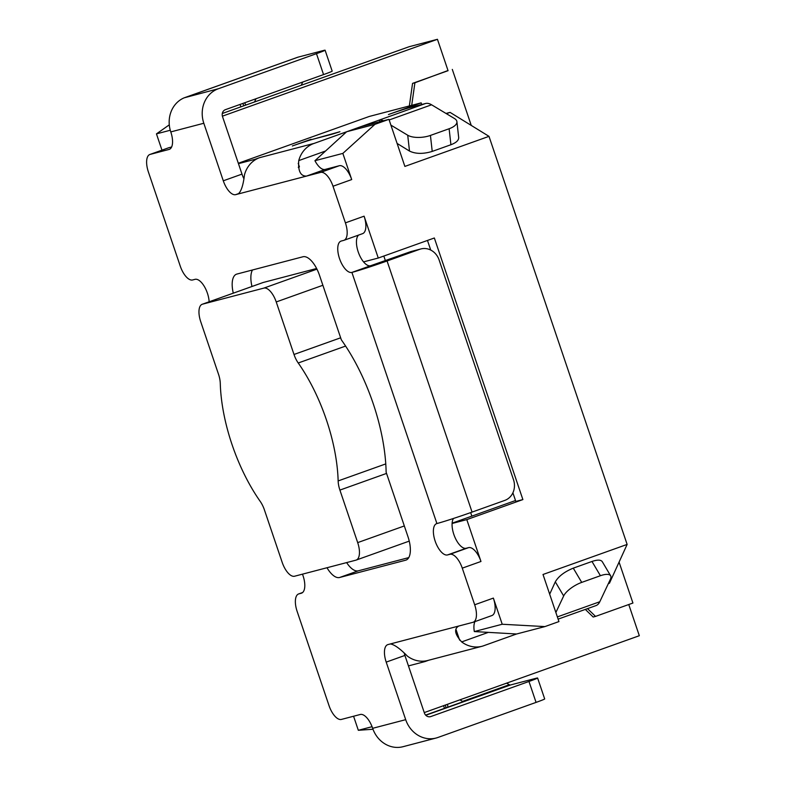 <?xml version="1.0" encoding="UTF-8"?>
<svg xmlns="http://www.w3.org/2000/svg" width="786" height="786" viewBox="0 0 786 786"><rect width="100%" height="100%" fill="white"/><g stroke="black" fill="none" stroke-linecap="round" stroke-linejoin="round"><path stroke-width="1.18" d="M326.996 567.738A22.106 9.727 -109.7 0 0 339.591 577.504L358.288 570.823A22.106 9.727 70.3 0 1 346.636 562.589M358.288 570.823L408.759 557.608M251.982 286.477A22.106 9.727 70.3 0 1 252.473 269.981M202.493 304.182L263.841 288.108A16.585 7.29 70.3 0 1 276.23 301.952L294.003 354.476A16.585 7.29 -109.7 0 0 298.228 362.994A110.531 48.624 70.3 0 1 338.147 480.924A16.585 7.29 -109.7 0 0 339.906 490.091L357.689 542.615A16.585 7.29 70.3 0 1 356.186 560.074A16.585 7.29 70.3 0 1 355.92 560.163L294.583 576.226A16.585 7.29 70.3 0 1 282.194 562.383L264.41 509.868A16.585 7.29 -109.7 0 0 260.186 501.35A110.531 48.624 70.3 0 1 220.276 383.411A16.585 7.29 -109.7 0 0 218.508 374.244L200.735 321.729A16.585 7.29 70.3 0 1 202.228 304.261A16.585 7.29 70.3 0 1 202.493 304.182L263.251 282.469A16.585 7.29 -109.7 0 0 262.986 282.547A16.585 7.29 -109.7 0 0 262.721 282.655M263.251 282.469L316.62 268.488M383.814 256.049L385.386 260.677M470.657 512.6L471.846 516.127M404.348 653.628A16.585 7.29 -109.7 0 0 404.908 655.436L424.391 712.99A5.531 4.962 75.3 0 0 430.463 716.665A5.531 4.962 75.3 0 0 430.836 716.547L528.978 681.472L536.062 702.399A16.585 0.57 -18.7 0 0 544.688 698.931L537.604 678.013A16.585 0.57 161.3 0 0 535.914 678.318L510.507 684.97A5.531 2.427 70.3 0 1 509.299 684.714L462.561 701.417A5.531 2.427 70.3 0 0 463.18 701.672L425.619 715.103M372.662 728.317A27.638 24.798 75.3 0 0 403.031 746.7L436.063 738.044A27.638 24.798 -104.7 0 1 405.694 719.671L372.662 728.317A16.585 7.29 -109.7 0 0 360.273 714.484L341.399 719.426A16.585 7.29 70.3 0 1 329.01 705.582L297.137 611.41A16.585 7.29 70.3 0 1 298.631 593.941A16.585 7.29 70.3 0 1 298.896 593.862L301.264 593.243A16.585 7.29 -109.7 0 0 301.529 593.165A16.585 7.29 -109.7 0 0 302.472 574.163M255.145 159.863L254.969 159.332L259.635 157.662A27.638 24.798 -104.7 0 0 255.145 159.863A27.638 24.798 75.3 0 0 244.485 174.806C243.218 185.408 241.076 191.813 238.05 194.024L306.461 176.103C300.527 176.182 297.953 171.004 298.749 160.599A27.638 24.798 -104.7 0 1 312.828 143.867L346.597 131.793L314.94 160.708A16.585 7.29 -109.7 0 0 325.158 169.422L339.316 165.718A16.585 7.29 70.3 0 1 351.706 179.562L342.853 153.398L314.94 160.708M379.884 121.702L379.333 120.091A27.638 12.154 70.3 0 1 383.45 120.769M346.597 131.793L379.333 120.091M458.69 137.599C458.769 140.36 456.175 142.738 450.918 144.732L432.221 151.413C423.202 154.125 415.617 154.007 409.496 151.069L397.107 143.435M390.907 125.131L407.718 135.221L409.496 151.069M389.158 119.963L431.583 104.793L454.455 118.519A16.585 7.035 173.6 0 1 456.912 121.683A16.585 7.035 173.6 0 1 449.12 128.747L430.433 135.428A16.585 7.035 173.6 0 1 407.718 135.221M370.599 265.737L410.351 251.756L419.783 249.28L387.066 260.981A27.638 0.953 161.3 0 1 351.902 272.418L370.599 265.737A16.585 7.29 70.3 0 1 363.554 261.885L378.262 258.034L364.095 216.179A16.585 7.29 70.3 0 1 362.601 233.648L343.904 240.329A16.585 7.29 70.3 0 1 343.639 240.408L341.281 241.027A16.585 7.29 -109.7 0 0 341.016 241.115A16.585 7.29 -109.7 0 0 339.621 258.879A16.585 7.29 -109.7 0 0 351.902 272.418L436.908 523.545A16.585 7.29 -109.7 0 0 436.643 523.623A16.585 7.29 -109.7 0 0 435.248 541.387A16.585 7.29 -109.7 0 0 447.529 554.936L449.887 554.317A16.585 7.29 70.3 0 1 462.276 568.15L474.675 604.778A16.585 7.29 70.3 0 1 473.182 622.247A16.585 7.29 70.3 0 1 472.907 622.325L387.979 644.569A16.585 7.29 -109.7 0 0 387.714 644.658A16.585 7.29 -109.7 0 0 386.211 662.117L405.694 719.671M452.097 523.476A16.585 7.29 -109.7 0 0 456.617 540.65A16.585 7.29 -109.7 0 0 466.226 548.255L468.584 547.636A16.585 7.29 70.3 0 1 480.973 561.469L466.805 519.615L452.097 523.476A16.585 7.29 70.3 0 1 453.493 518.455M474.95 621.608A16.585 7.29 -109.7 0 0 474.322 631.561L516.589 633.997L544.924 626.589L558.944 621.579L543.008 574.487L627.13 544.423L609.445 583.232L608.344 583.625M516.579 633.978L482.81 646.053A27.638 24.798 -104.7 0 1 482.044 646.269A27.638 24.798 -104.7 0 1 461.667 641.916C454.77 634.233 453.797 628.938 458.759 626.029M558.119 619.132L595.965 605.613A27.638 12.154 -109.7 0 0 599.797 601.742L610.408 579.253A16.585 6.013 -30.6 0 0 610.643 575.814L602.263 561.656M549.679 594.196L555.309 581.837C558.551 576.276 564.545 571.717 573.279 568.15L591.976 561.469C597.389 559.642 600.818 559.691 602.243 561.636M591.976 561.469L600.416 575.716A16.585 6.013 -30.6 0 1 610.643 575.814M203.82 123.255A27.638 24.798 -104.7 0 1 218.331 88.749L184.229 97.808A27.638 24.798 75.3 0 0 170.788 131.91L203.82 123.255L223.293 180.8A16.585 7.29 -109.7 0 0 235.692 194.643L238.05 194.024M250.744 74.041L184.779 97.611M406.352 559.956L405.655 560.202A22.106 9.727 -109.7 0 0 406.008 560.094A22.106 9.727 -109.7 0 0 408.003 536.809L386.132 472.19A121.584 53.487 70.3 0 0 341.34 339.837L319.47 275.218A22.106 9.727 -109.7 0 0 302.944 256.767L236.891 274.068A22.106 9.727 -109.7 0 0 236.527 274.176A22.106 9.727 -109.7 0 0 233.295 293.158M405.655 560.202L339.591 577.504M536.062 702.399L437.91 737.474A27.638 24.798 -104.7 0 1 436.063 738.044M509.299 684.714L506.665 683.132M325.158 169.422L306.461 176.103L320.619 172.399A16.585 7.29 70.3 0 1 333.009 186.243L345.408 222.86A16.585 7.29 70.3 0 1 343.904 240.329M209.145 301.795A16.585 7.29 -109.7 0 0 203.938 285.809A16.585 7.29 -109.7 0 0 195.007 279.344L192.649 279.963A16.585 7.29 70.3 0 1 180.259 266.12L148.387 171.947A16.585 7.29 70.3 0 1 149.88 154.478A16.585 7.29 70.3 0 1 150.146 154.4L169.019 149.458A16.585 7.29 -109.7 0 0 169.295 149.369A16.585 7.29 -109.7 0 0 170.788 131.91M436.908 523.545A27.638 0.953 -18.7 0 0 472.072 512.099L387.066 260.981M419.783 249.28A16.585 14.875 -104.7 0 1 420.893 248.946A16.585 14.875 -104.7 0 1 439.119 259.97L513.494 479.696A16.585 14.875 -104.7 0 1 504.779 500.407L472.072 512.099M431.583 104.793A27.638 12.154 -109.7 0 0 425.521 103.506L409.545 107.682A16.585 0.57 161.3 0 0 388.451 114.55L421.168 102.858L369.263 116.456L238.315 163.252M425.521 103.506L312.828 143.867M185.85 97.258L298.012 57.162L323.419 50.51A16.585 0.57 161.3 0 1 325.099 50.206A16.585 0.57 161.3 0 1 316.473 53.664L218.331 88.749M254.969 159.332L238.453 163.655L241.99 174.119A16.585 7.29 -109.7 0 0 243.67 178.265M238.453 163.655L222.517 116.574A5.531 4.962 75.3 0 1 225.415 109.667L323.557 74.591A16.585 0.57 -18.7 0 0 332.183 71.133L325.099 50.206M298.012 57.162A27.638 12.154 -109.7 0 0 297.56 57.299L184.504 97.71M302.757 82.029L301.225 85.291M390.337 643.95C394.307 644.52 399.995 648.578 407.403 656.123A27.638 24.798 75.3 0 0 424.784 661.046A27.638 24.798 -104.7 0 0 427.781 660.476L482.044 646.269M555.869 612.49L563.67 595.955A16.585 6.013 -30.6 0 1 581.719 582.397L573.279 568.15M600.416 575.716L581.719 582.397M298.228 163.331L299.437 166.897L298.277 167.31M462.561 701.417L459.928 699.835M537.604 678.013A16.585 0.57 161.3 0 1 528.978 681.472M420.893 248.946L411.461 251.412A16.585 14.875 75.3 0 0 410.351 251.756M459.604 640.109L456.155 629.9M474.322 631.561L502.225 624.251L493.372 598.097A16.585 7.29 70.3 0 1 491.869 615.566L473.182 622.247M358.632 235.063A16.585 7.29 -109.7 0 0 363.554 261.885M311.05 139.289L292.353 145.97A16.585 0.57 161.3 0 1 313.447 139.102L329.963 134.779A16.585 0.57 -18.7 0 0 339.916 131.724L311.197 139.741M168.312 147.906A16.585 7.29 70.3 0 1 168.577 147.797A16.585 7.29 70.3 0 1 168.843 147.719L171.623 146.992M256.02 98.731L254.487 101.993M443.579 705.681L444.493 708.353M428.724 660.23L424.961 661.576L424.784 661.046M353.572 716.233L358.328 730.292L372.073 726.686M421.718 104.499L421.168 102.858M446.399 113.685L450.064 112.378L445.996 113.439M502.225 624.251L544.924 626.589M240.074 104.43L240.889 106.847L222.291 113.498M587.515 608.629L595.533 616.401L593.175 617.02L585.334 609.405M409.349 105.953L412.552 83.385L448.069 70.691L437.448 39.3L409.133 46.718L240.889 106.847M448.02 70.524L414.91 82.766L411.707 105.334M414.91 82.766L412.552 83.385M424.253 712.588L639.323 635.717L628.761 604.522M222.389 116.171L437.448 39.3M452.304 69.404L471.256 125.426M619.073 562.108L632.927 603.039L595.533 616.401M372.996 729.251L358.328 730.292M170.277 130.25L156.453 133.875L161.965 150.165M156.453 133.875L169.295 124.836M452.117 523.181L515.508 500.525M342.853 153.398L374.922 124.345L346.616 131.753M374.922 124.345L388.942 119.334L360.636 126.743M450.064 112.378L489 136.351L404.878 166.416L388.942 119.334M627.13 544.423L489 136.351M378.262 258.034L434.344 237.991L522.887 499.572L466.805 519.615M408.445 665.899L424.961 661.576M522.887 499.572L515.812 501.429L512.894 492.822M430.728 250.066L427.476 240.447M404.328 525.942L357.689 542.615M339.906 490.091L386.555 473.418M385.769 463.907L338.147 480.924M298.228 362.994L345.604 346.066M340.643 337.803L294.003 354.476M276.23 301.952L322.869 285.279M316.945 269.136L263.841 288.108M325.227 151.128L298.749 160.599M432.221 151.413L430.433 135.428M449.12 128.747L450.918 144.732M461.667 641.916L488.145 632.445M313.359 143.592L259.635 157.662M241.99 174.119L223.293 180.8M316.473 53.664L323.557 74.591M599.797 601.742L557.362 616.912M555.309 581.837L563.67 595.955M425.776 715.26L510.507 684.97M430.836 716.547L430.08 716.744M386.211 662.117L404.908 655.436M493.372 598.097L474.675 604.778M462.276 568.15L480.973 561.469M468.584 547.636L449.887 554.317M447.529 554.936L466.226 548.255M364.095 216.179L345.408 222.86M333.009 186.243L351.706 179.562M339.316 165.718L320.619 172.399M235.692 194.643L239.347 193.336M169.55 149.271L169.019 149.458M150.146 154.4L168.843 147.719M301.785 593.057L301.264 593.243M298.896 593.862L302.581 592.546M245.92 105.059L244.593 102.819M447.882 707.145L447.558 704.256M409.251 541.112L356.186 560.074M262.986 282.547L202.228 304.261M456.912 121.683L458.69 137.57M516.54 633.997L482.909 646.023M168.577 147.797L149.88 154.478M302.6 592.526L298.631 593.941M244.033 105.727L242.707 103.487M445.544 704.973L445.868 707.862"/></g></svg>

